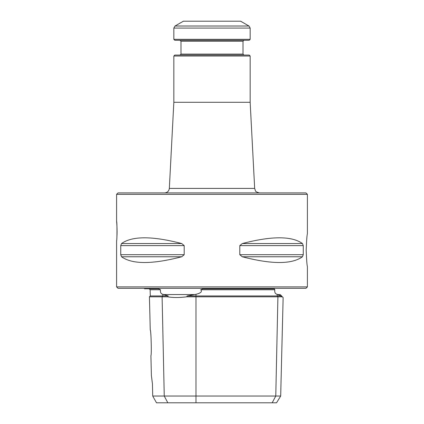 <?xml version="1.0" encoding="UTF-8"?>
<svg xmlns="http://www.w3.org/2000/svg" width="424" height="424" viewBox="0 0 424 424"><rect width="100%" height="100%" fill="white"/><g stroke="black" fill="none" stroke-linecap="round" stroke-linejoin="round"><path stroke-width="0.64" d="M307.4 194.351L116.6 194.351L118.031 192.92L305.969 192.92L307.4 194.351L307.4 233.73C306.971 234.991 306.563 240.472 306.186 250.16C306.568 259.854 306.971 265.334 307.4 266.59L307.4 286.889L116.6 286.889L116.6 240.62C117.119 241.187 117.119 220.973 116.6 221.54C116.642 221.211 117.384 230.211 116.939 236.142M152.428 383.72L151.394 375.584L152.428 383.72L152.719 396.037L280.677 396.037L283.142 297.521M283.009 297.463L280.179 294.553L277.672 294.553L280.72 295.952L281.562 296.816L280.72 295.952L187.058 295.952L186.804 296.816C179.363 297.754 172.976 297.754 167.639 296.816L149.428 296.816L150.26 330.148C151.092 329.787 151.739 355.921 150.902 355.545L151.394 375.584M242.284 256.769C271.726 264.428 291.786 264.428 302.466 256.769L242.284 256.769L239.804 254.702L239.804 245.618L242.284 243.551C271.726 235.892 291.786 235.892 302.466 243.551L303.255 245.618L303.255 254.702L302.466 256.769M121.534 256.769C132.214 264.428 152.274 264.428 181.716 256.769L121.534 256.769L120.745 254.702L120.745 245.618L121.534 243.551C132.214 235.892 152.274 235.892 181.716 243.551L184.196 245.618L184.196 254.702L181.716 256.769M281.801 296.922L281.562 296.816C283.661 297.754 283.661 297.754 281.562 296.816L186.804 296.816M203.08 288.845L274.307 288.845L202.953 288.797L200.706 289.751C203.26 292.438 197.939 293.8 195.978 294.325L187.058 295.952M280.677 396.037L276.543 402.8L156.483 402.8L152.719 396.037M277.672 294.553L277.206 294.325C275.24 293.901 274.45 292.375 274.842 289.751L200.706 289.751M274.842 289.751L274.307 288.845M167.639 296.816L168.222 295.952L150.287 295.952L149.428 296.816M158.608 288.845L160.458 289.751C160.171 292.359 160.956 293.88 162.816 294.325C160.972 293.896 160.182 292.375 160.458 289.751L150.133 289.751L149.227 288.845L158.666 288.797L144.579 288.797L144.266 288.32M168.222 295.952L162.816 294.325L162.848 295.952L162.106 296.816L164.252 396.037L167.83 402.8M307.4 286.889L305.969 288.32L118.031 288.32L116.6 286.889M250.16 56.021L173.84 56.021L174.794 55.067L249.206 55.067L250.16 56.021L250.16 102.29L254.67 188.399L255.381 190.657C255.481 191.505 256.833 192.258 259.435 192.92M250.16 102.29L173.84 102.29L169.33 188.399C168.932 191.166 167.347 192.671 164.565 192.92M248.968 26.018L240.62 21.2L183.38 21.2L175.032 26.018L248.968 26.018L250.16 28.085L250.16 39.326L173.84 39.326L173.84 28.085L175.032 26.018M173.84 39.326L174.794 40.28L249.206 40.28L250.16 39.326M180.041 40.28L180.995 41.234L243.005 41.234L243.005 54.113L180.995 54.113L180.041 55.067M243.959 55.067L243.005 54.113M195.978 402.8L195.978 294.325M272.192 402.8L275.77 396.037L277.916 296.816L277.174 295.952L277.206 294.325M195.013 294.553L163.314 294.553M303.255 254.702L239.804 254.702M303.255 245.618L239.804 245.618M302.466 243.551L242.284 243.551M184.196 254.702L120.745 254.702M184.196 245.618L120.745 245.618M181.716 243.551L121.534 243.551M169.33 188.399L254.67 188.399M173.84 28.085L250.16 28.085M116.6 194.351L116.6 221.54M150.287 295.952L150.133 289.751M180.995 41.234L180.995 54.113M173.84 56.021L173.84 102.29M243.005 41.234L243.959 40.28"/></g></svg>
